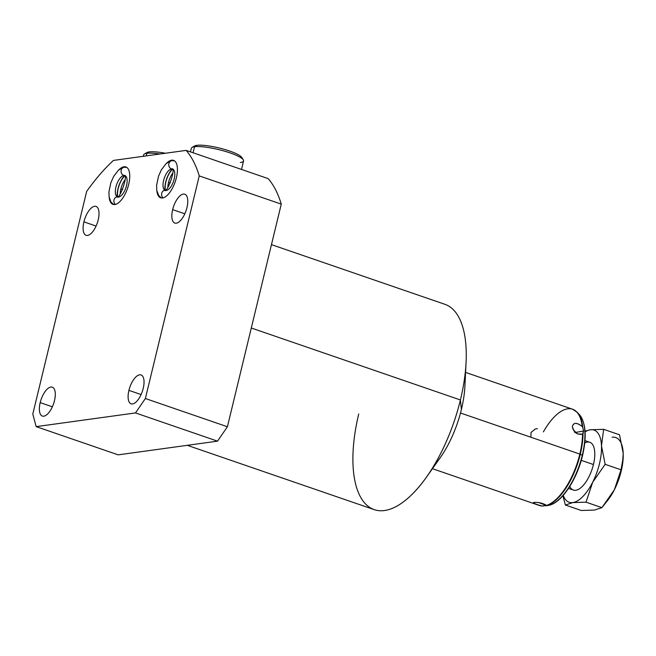 <?xml version="1.0" encoding="UTF-8"?>
<svg xmlns="http://www.w3.org/2000/svg" width="656" height="656" viewBox="0 0 656 656"><rect width="100%" height="100%" fill="white"/><g stroke="black" fill="none" stroke-linecap="round" stroke-linejoin="round"><path stroke-width="0.98" d="M135.497 412.927L145.378 398.528L199.244 175.89A175.127 75.604 -71 0 0 186.14 150.388L113.439 160.417A175.127 75.604 -71 0 0 86.658 191.421L32.8 414.059L36.162 426.63L135.497 412.927L217.521 441.152L227.411 426.753L281.268 204.123L199.244 175.89A175.127 75.604 -71 0 0 186.14 150.388L268.165 178.612A175.127 75.604 109 0 1 281.268 204.123A175.127 75.604 -71 0 0 268.165 178.612L186.14 150.388L113.439 160.417A175.127 75.604 -71 0 0 86.658 191.421L32.8 414.059L36.162 426.63L135.497 412.927L217.521 441.152L118.187 454.854L217.521 441.152L227.411 426.753L145.378 398.528L199.244 175.89L281.268 204.123L227.411 426.753L145.378 398.528L135.497 412.927M143.221 388.393A15.277 6.593 109 0 1 132.545 403.948A15.277 6.593 109 0 1 128.92 390.369A15.277 6.593 109 0 1 139.597 374.814A15.277 6.593 109 0 1 143.221 388.393A15.277 6.593 -71 0 0 141.04 374.937A15.277 6.593 -71 0 0 128.92 390.369A15.277 6.593 -71 0 0 131.102 403.825A15.277 6.593 -71 0 0 143.221 388.393M54.481 400.636A15.277 6.593 109 0 1 43.804 416.191A15.277 6.593 109 0 1 40.18 402.612A15.277 6.593 109 0 1 50.856 387.056A15.277 6.593 109 0 1 54.481 400.636A15.277 6.593 -71 0 0 52.3 387.179A15.277 6.593 -71 0 0 40.18 402.612A15.277 6.593 -71 0 0 42.361 416.068A15.277 6.593 -71 0 0 54.481 400.636M98.211 219.883A15.277 6.593 109 0 1 87.535 235.438A15.277 6.593 109 0 1 83.911 221.859A15.277 6.593 109 0 1 94.587 206.304A15.277 6.593 109 0 1 98.211 219.883A15.277 6.593 -71 0 0 96.03 206.427A15.277 6.593 -71 0 0 83.911 221.859A15.277 6.593 -71 0 0 86.092 235.315A15.277 6.593 -71 0 0 98.211 219.883M186.952 207.64A15.277 6.593 109 0 1 176.275 223.196A15.277 6.593 109 0 1 172.651 209.617A15.277 6.593 109 0 1 183.327 194.061A15.277 6.593 109 0 1 186.952 207.64A15.277 6.593 -71 0 0 184.771 194.184A15.277 6.593 -71 0 0 172.651 209.617A15.277 6.593 -71 0 0 174.832 223.073A15.277 6.593 -71 0 0 186.952 207.64M176.374 177.809A19.803 8.544 109 0 1 165.542 196.71A19.803 8.544 109 0 1 156.891 190.986A19.803 8.544 -71 0 0 160.663 197.809A19.803 8.544 -71 0 0 176.374 177.809A19.803 8.544 -71 0 0 173.545 160.367A19.803 8.544 -71 0 0 166.378 163.418A19.803 8.544 109 0 1 175.677 162.073A19.803 8.544 109 0 1 176.374 177.809M128.691 184.385A19.803 8.544 109 0 1 117.859 203.286A19.803 8.544 109 0 1 109.208 197.571A19.803 8.544 -71 0 0 112.98 204.385A19.803 8.544 -71 0 0 128.691 184.385A19.803 8.544 -71 0 0 125.862 166.944A19.803 8.544 -71 0 0 118.695 170.002A19.803 8.544 109 0 1 128.002 168.649A19.803 8.544 109 0 1 128.691 184.385M434.026 465.522A67.888 29.307 -71 0 0 461.398 409.492A67.888 29.307 -71 0 0 464.866 375.88M271.461 244.639L444.899 304.31A108.576 46.871 109 0 1 460.414 399.963L251.297 328.008L460.414 399.963A108.576 46.871 109 0 1 374.248 509.646L187.313 445.326M461.398 409.492A67.888 29.307 109 0 1 440.225 457.683L426.556 477.043A108.576 46.871 -71 0 0 460.414 399.963L461.398 409.492L460.414 399.963A108.576 46.871 -71 0 0 466.072 362.202L464.932 385.876A67.888 29.307 109 0 1 461.398 409.492M358.734 413.993A108.576 46.871 -71 0 0 366.54 504.94A108.576 46.871 -71 0 0 426.556 477.043M118.187 454.854L36.162 426.63L118.187 454.854M141.106 394.559L128.92 390.369L141.106 394.559M52.365 406.802L40.18 402.612L52.365 406.802M96.088 226.049L83.911 221.859L96.088 226.049M184.828 213.807L172.651 209.617L184.828 213.807M170.289 182.975L168.543 182.376A12.374 5.346 -71 0 0 167.879 187.296A12.374 5.346 109 0 1 168.543 182.376L170.289 182.975M165.894 181.917L165.738 181.892A14.498 6.257 -71 0 0 165.164 184.959A14.498 6.257 109 0 1 165.738 181.892A14.498 6.257 109 0 1 169.191 173.266A14.498 6.257 -71 0 0 165.738 181.892L165.894 181.917M172.766 173.094A12.374 5.346 -71 0 0 168.543 182.376A12.374 5.346 109 0 1 172.766 173.094M122.606 189.551L120.86 188.953A12.374 5.346 -71 0 0 120.196 193.873A12.374 5.346 109 0 1 120.86 188.953L122.606 189.551M118.211 188.493L118.064 188.469A14.498 6.257 -71 0 0 117.481 191.536A14.498 6.257 -71 0 1 118.064 188.469L118.211 188.493M121.508 179.842A14.498 6.257 -71 0 0 118.064 188.469A14.498 6.257 -71 0 1 121.508 179.842M125.091 179.67A12.374 5.346 -71 0 0 120.86 188.953A12.374 5.346 109 0 1 125.091 179.67M533.459 502.586L534.074 502.422C532.729 503.029 535.386 504.226 542.045 506.014L546.555 505.399A50.914 21.976 -71 0 0 579.838 454.075A50.914 21.976 109 0 1 546.555 505.399C542.807 503.144 538.642 502.152 534.074 502.422C532.582 502.955 535.239 504.152 542.045 506.014A50.914 21.976 109 0 1 539.429 505.505A50.914 21.976 -71 0 0 542.045 506.014A50.783 21.919 -71 0 0 542.069 506.022L546.71 505.563A50.783 21.919 -71 0 0 580.289 454.255L582.282 455.272A49.315 21.287 109 0 1 548.039 505.464A49.315 21.287 -71 0 0 582.282 455.272L580.289 454.255A50.783 21.919 -71 0 0 583.012 433.755L583.578 431.025L582.741 427.376A50.783 21.919 -71 0 0 577.239 412.321A50.783 21.919 109 0 1 582.741 427.376L582.233 426.531C576.649 422.292 573.352 422.357 572.335 426.736C573.803 432.501 577.206 434.985 582.561 434.182A50.914 21.976 109 0 1 579.838 454.075L460.496 413.009L579.838 454.075A50.914 21.976 -71 0 0 582.561 434.182L583.578 431.025L574.689 432.575L583.578 431.025L582.741 427.376M584.955 440.602L589.818 442.275A25.272 10.914 109 0 1 593.434 464.538L581.257 460.348L593.434 464.538A25.272 10.914 109 0 1 573.377 490.073L568.514 488.4M582.233 426.531A50.914 21.976 -71 0 0 572.565 409.221A50.914 21.976 109 0 1 582.233 426.531C576.829 422.259 573.533 422.325 572.335 426.736L573.188 429.664L577.493 433.944L582.561 434.182L583.012 433.755A50.783 21.919 109 0 1 580.289 454.255A50.783 21.919 109 0 1 546.71 505.563L538.625 502.586M582.372 455.6L582.544 455.518C586.899 436.412 585.824 422.759 579.322 414.551A49.315 21.287 109 0 1 582.282 455.272A49.315 21.287 -71 0 0 579.322 414.551L577.239 412.321L572.565 409.221A50.914 21.976 -71 0 0 543.381 431.894M545.759 505.817L545.038 504.366L545.759 505.817L546.555 505.399M530.868 437.224L531.048 432.427L535.37 428.95L537.362 428.614M574.09 431.099L572.335 426.736L574.09 431.099M582.544 455.518L582.544 455.518C576.763 480.208 560.929 503.882 548.039 505.464L545.981 505.784M542.069 506.022A50.783 21.919 109 0 1 542.061 506.022L542.947 506.079M608.743 499.044L609.285 498.281A38.187 16.482 109 0 0 614.385 489.72L621.043 469.794L605.152 464.325L601.486 445.826L605.152 464.325L592.68 482.242L586.021 502.168L572.786 502.594A38.187 16.482 109 0 1 563.242 495.337A38.187 16.482 -71 0 0 572.786 502.594L565.374 505.013L581.265 510.483L594.5 510.065L601.913 507.637L586.021 502.168L572.786 502.594A38.187 16.482 -71 0 0 592.68 482.242A38.187 16.482 109 0 1 572.786 502.594L565.374 505.013L581.265 510.483L594.5 510.065L601.913 507.637L608.932 498.781L614.385 489.72L621.043 469.794L605.152 464.325L592.68 482.242A38.187 16.482 -71 0 0 601.486 445.826L603.643 429.327L619.535 434.797L603.643 429.327L590.408 429.754L603.643 429.327L601.486 445.826A38.187 16.482 -71 0 0 590.408 429.754L584.824 431.181L590.408 429.754A38.187 16.482 -71 0 0 585.07 431.886A38.187 16.482 109 0 1 590.408 429.754A38.187 16.482 109 0 1 601.486 445.826A38.187 16.482 109 0 1 592.68 482.242L586.021 502.168L601.913 507.637L614.385 489.72A38.187 16.482 109 0 0 623.184 457.896A38.187 16.482 109 0 0 623.184 457.781A38.187 16.482 109 0 1 614.385 489.72A38.187 16.482 109 0 1 609.039 498.626M621.043 469.794L623.2 457.511L623.2 453.296A38.187 16.482 109 0 0 612.122 437.224A38.187 16.482 109 0 1 623.2 453.296L619.535 434.797L623.2 453.296L622.519 463.661M569.81 486.383A25.272 10.914 -71 0 0 581.651 487.023A25.272 10.914 -71 0 0 593.434 464.538A25.272 10.914 -71 0 0 584.742 442.98M565.374 505.013L562.889 495.731L565.374 505.013M190.47 151.872L191.331 148.305A26.871 5.174 13.6 0 1 194.529 146.739L193.069 152.766L194.529 146.739A26.871 5.174 -166.4 0 0 192.077 147.436L194.57 145.985A24.748 4.764 13.6 0 1 196.825 145.337L194.529 146.739A26.871 5.174 13.6 0 1 224.532 151.151A26.871 5.174 13.6 0 1 243.565 160.941L241.506 169.437M193.873 146.846A24.748 4.764 13.6 0 1 196.825 145.337A24.748 4.764 13.6 0 1 224.623 149.445A24.748 4.764 13.6 0 1 241.974 158.481M240.367 162.508A26.871 5.174 -166.4 0 0 243.294 159.834A26.871 5.174 -166.4 0 0 222.015 150.445A26.871 5.174 -166.4 0 0 194.529 146.739L196.825 145.337A24.748 4.764 13.6 0 1 222.146 148.756A24.748 4.764 13.6 0 1 241.744 157.399L243.294 159.834M143.311 156.292L143.648 154.882A26.871 5.174 13.6 0 1 146.846 153.315L146.222 155.89L146.846 153.315A26.871 5.174 13.6 0 1 159.974 153.996A26.871 5.174 -166.4 0 0 146.846 153.315L149.15 151.913A24.748 4.764 13.6 0 1 165.386 153.25A24.748 4.764 -166.4 0 0 149.15 151.913A24.748 4.764 -166.4 0 0 146.19 153.422M146.887 152.561A24.748 4.764 13.6 0 1 149.15 151.913L146.846 153.315A26.871 5.174 -166.4 0 0 144.394 154.021L146.887 152.561M166.304 190.502A4.239 3.739 82.1 0 0 164.738 190.347A4.239 3.739 82.1 0 0 161.679 193.405A4.239 3.739 82.1 0 0 163.09 197.866A4.239 3.739 -97.9 0 1 161.679 193.405A4.239 3.739 -97.9 0 1 164.73 190.347L164.722 190.347C167.477 192.921 175.923 168.469 172.159 168.748L172.594 169.01A11.316 4.887 109 0 1 173.897 180.146A11.316 4.887 109 0 1 166.304 190.502M161.442 197.989L158.67 195.48L156.776 190.363L156.612 185.295L158.522 176.218L161.319 169.92L165.894 163.861L169.699 161.294L171.921 160.671A4.239 3.739 82.1 0 0 168.756 164.5A4.239 3.739 82.1 0 0 171.519 168.92A11.316 4.887 -71 0 0 164.041 178.899A11.316 4.887 -71 0 0 164.918 190.273A11.316 4.887 109 0 1 164.041 178.899A11.316 4.887 109 0 1 171.519 168.92A4.239 3.739 82.1 0 0 172.331 169.092A4.239 3.739 -97.9 0 1 171.519 168.92A4.239 3.739 -97.9 0 1 168.756 164.5A4.239 3.739 -97.9 0 1 171.921 160.671L174.275 160.712M172.257 168.928A11.316 4.887 -71 0 0 171.519 168.92A11.316 4.887 109 0 1 172.257 168.928M174.406 160.794A19.803 8.544 -71 0 0 173.479 160.827M115.407 204.442A4.239 3.739 -97.9 0 1 113.996 199.982A4.239 3.739 -97.9 0 1 117.047 196.923A4.239 3.739 82.1 0 0 113.996 199.982A4.239 3.739 82.1 0 0 115.407 204.442M124.583 175.505A11.316 4.887 -71 0 0 123.845 175.496A4.239 3.739 -97.9 0 1 121.073 171.077A4.239 3.739 -97.9 0 1 124.238 167.247A4.239 3.739 82.1 0 0 121.073 171.077A4.239 3.739 82.1 0 0 123.845 175.496A11.316 4.887 109 0 1 124.583 175.505M126.731 167.37A19.803 8.544 -71 0 0 125.796 167.403A4.239 3.739 82.1 0 0 124.238 167.247L126.592 167.288M124.656 175.669A4.239 3.739 -97.9 0 1 123.845 175.496A11.316 4.887 -71 0 0 116.358 185.476A11.316 4.887 -71 0 0 117.235 196.849A11.316 4.887 109 0 1 116.358 185.476A11.316 4.887 109 0 1 123.845 175.496A4.239 3.739 82.1 0 0 124.656 175.669M124.911 175.587A11.316 4.887 109 0 1 126.214 186.722A11.316 4.887 109 0 1 118.621 197.079A4.239 3.739 82.1 0 0 117.063 196.923L117.039 196.923C119.794 199.498 128.248 175.045 124.476 175.324L124.911 175.587M172.003 169.773A14.145 6.109 -71 0 0 165.911 181.868L165.911 181.868A14.145 6.109 -71 0 0 165.238 189.453M124.328 176.349A14.145 6.109 -71 0 0 118.228 188.444L118.228 188.444A14.145 6.109 -71 0 0 117.555 196.029M542.553 506.088L539.429 505.505L432.452 468.696M572.565 409.221L465.58 372.411M165.665 190.675C162.458 188.723 169.371 168.633 173.102 169.076M113.767 204.565L110.987 202.056L109.101 196.939L108.937 191.88L110.839 182.794L113.636 176.497L118.211 170.437L122.016 167.87L124.238 167.247M117.99 197.251C114.784 195.299 121.688 175.209 125.419 175.652"/></g></svg>
